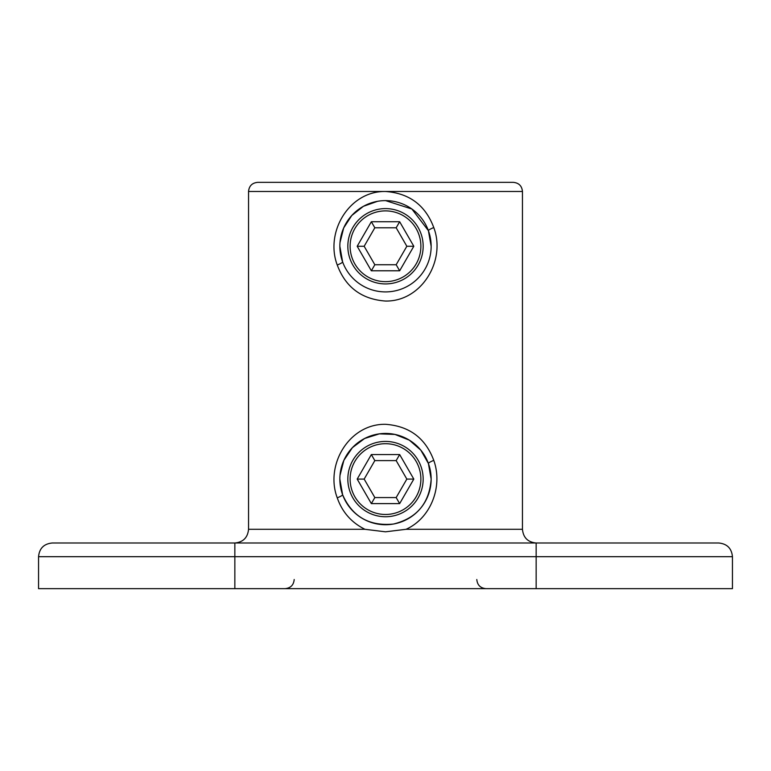 <?xml version="1.0" encoding="UTF-8"?>
<svg xmlns="http://www.w3.org/2000/svg" width="771" height="771" viewBox="0 0 771 771"><rect width="100%" height="100%" fill="white"/><g stroke="black" fill="none" stroke-linecap="round" stroke-linejoin="round"><path stroke-width="1.16" d="M248.541 191.478C249.091 185.936 252.127 182.891 257.678 182.351L513.322 182.351C518.873 182.891 521.909 185.936 522.459 191.478L385.5 191.478C409.324 193.213 425.409 205.231 433.765 227.541C446.245 260.396 421.679 301.712 385.5 301.047C361.666 299.293 345.581 287.294 337.255 265.031C324.764 232.129 349.244 190.861 385.5 191.478L248.541 191.478L248.541 529.301L364.972 529.301L385.5 531.817L406.028 529.301L522.459 529.301C523.268 537.618 527.827 542.186 536.153 542.996L718.755 542.996C727.072 543.806 731.64 548.374 732.45 556.691L536.153 556.691L536.153 588.649L732.45 588.649L732.45 556.691M431.153 246.267A45.653 45.653 0 0 0 385.5 200.614A45.653 45.653 0 0 0 339.847 246.267A45.653 45.653 0 0 0 385.5 291.91A45.653 45.653 0 0 0 431.153 246.267L428.397 230.654L411.878 209.008L385.587 200.614M377.53 201.318L363.392 206.32L351.778 215.494L343.693 227.937L340.001 242.537M339.847 246.267L342.613 261.909A9.127 1.166 160 0 1 337.255 265.031M364.972 529.301C351.48 522.613 342.237 512.127 337.255 497.854C324.764 464.952 349.244 423.674 385.5 424.301C409.324 426.035 425.409 438.053 433.765 460.354C443.084 486.222 431.008 518.141 406.028 529.301M339.847 479.09L342.613 494.722C352.231 516.628 369.174 526.4 393.451 524.039C416.822 518.257 429.38 503.27 431.153 479.09A45.653 45.653 0 0 0 385.5 433.437A45.653 45.653 0 0 0 339.847 479.09A45.653 45.653 0 0 0 385.5 524.733A45.653 45.653 0 0 0 431.153 479.09L428.397 463.477L420.831 450.168L409.324 440.145L394.964 434.43L379.371 433.851L364.616 438.497L352.405 447.643L343.876 460.335L340.001 475.36M248.541 529.301C247.732 537.618 243.173 542.186 234.847 542.996L234.847 556.691L38.55 556.691C39.36 548.374 43.928 543.806 52.245 542.996L536.153 542.996L536.153 556.691L234.847 556.691L234.847 588.649L536.153 588.649M38.55 556.691L38.55 588.649L234.847 588.649M385.5 182.351L262.246 182.351M385.5 208.604A37.663 37.663 0 0 1 423.163 246.267A37.663 37.663 0 0 1 385.5 283.93A37.663 37.663 0 0 1 347.837 246.267A37.663 37.663 0 0 1 385.5 208.604A37.663 37.663 0 0 0 347.837 246.267A37.663 37.663 0 0 0 385.5 283.93M396.169 264.742L406.837 246.267L396.169 227.782L374.831 227.782L364.163 246.267L374.831 264.742L396.169 264.742L399.657 270.785L371.343 270.785L374.831 264.742M406.837 246.267L413.815 246.267L399.657 270.785M396.169 227.782L399.657 221.74L413.815 246.267M371.343 270.785L357.185 246.267L364.163 246.267M374.831 227.782L371.343 221.74L399.657 221.74M385.5 441.426A37.663 37.663 0 0 1 423.163 479.09A37.663 37.663 0 0 1 385.5 516.743A37.663 37.663 0 0 1 347.837 479.09A37.663 37.663 0 0 1 385.5 441.426A37.663 37.663 0 0 0 347.837 479.09A37.663 37.663 0 0 0 385.5 516.743M396.169 497.565L406.837 479.09L396.169 460.605L374.831 460.605L364.163 479.09L374.831 497.565L396.169 497.565L399.657 503.608L371.343 503.608L374.831 497.565M406.837 479.09L413.815 479.09L399.657 503.608M396.169 460.605L399.657 454.562L413.815 479.09M371.343 503.608L357.185 479.09L364.163 479.09M374.831 460.605L371.343 454.562L399.657 454.562M433.765 227.541A9.127 1.166 -20 0 0 428.397 230.654M433.765 460.354A9.127 1.166 -20 0 0 428.397 463.477M337.255 497.854A9.127 1.166 160 0 0 342.613 494.722M385.5 281.646A35.379 35.379 0 0 0 420.879 246.267A35.379 35.379 0 0 0 385.5 210.888A35.379 35.379 0 0 0 350.121 246.267A35.379 35.379 0 0 0 385.5 281.646M357.185 246.267L371.343 221.74M385.5 514.469A35.379 35.379 0 0 0 420.879 479.09A35.379 35.379 0 0 0 385.5 443.701A35.379 35.379 0 0 0 350.121 479.09A35.379 35.379 0 0 0 385.5 514.469M357.185 479.09L371.343 454.562M476.806 579.522C477.345 585.064 480.391 588.109 485.932 588.649M522.459 191.478L522.459 529.301M294.194 579.522C293.655 585.064 290.609 588.109 285.068 588.649"/></g></svg>
